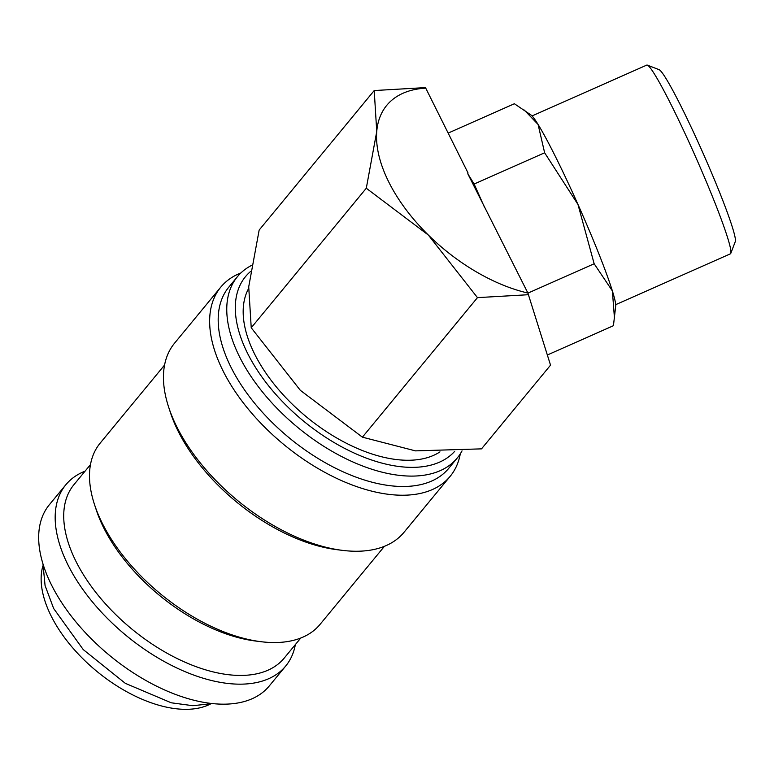 <?xml version="1.0" encoding="UTF-8"?>
<svg xmlns="http://www.w3.org/2000/svg" width="774" height="774" viewBox="0 0 774 774"><rect width="100%" height="100%" fill="white"/><g stroke="black" fill="none" stroke-linecap="round" stroke-linejoin="round"><path stroke-width="1.16" d="M85.072 471.163A142.484 77.913 39.5 0 0 65.838 484.756L49.333 504.764A142.484 77.913 39.5 0 0 51.432 584.825A142.484 77.913 39.5 0 0 161.698 688.628A142.484 77.913 39.5 0 0 269.178 686.064L285.683 666.056A142.484 77.913 39.5 0 0 295.358 644.587M65.838 484.756A142.484 77.913 39.5 0 0 67.928 564.817A142.484 77.913 39.5 0 0 178.194 668.62A142.484 77.913 39.5 0 0 285.683 666.056M251.473 265.443A142.484 77.913 39.5 0 0 237.425 276.686A142.484 77.913 39.5 0 0 239.514 356.746A142.484 77.913 39.5 0 0 349.78 460.549A142.484 77.913 39.5 0 0 457.27 457.985A142.484 77.913 39.5 0 0 462.039 450.855M250.495 271.548A136.282 74.527 39.5 0 0 247.506 353.205A136.282 74.527 39.5 0 0 351.628 451.861A136.282 74.527 39.5 0 0 454.657 451.368M237.425 276.686L228.843 287.086A142.484 77.913 39.5 0 0 230.942 367.147A142.484 77.913 39.5 0 0 341.208 470.95A142.484 77.913 39.5 0 0 448.688 468.386L457.27 457.985M240.907 272.941A148.676 81.299 39.5 0 0 220.764 287.144A148.676 81.299 39.5 0 0 222.951 370.688A148.676 81.299 39.5 0 0 338.015 479.009A148.676 81.299 39.5 0 0 450.168 476.329A148.676 81.299 39.5 0 0 460.288 453.854M220.764 287.144L174.566 343.172A148.676 81.299 39.5 0 0 168.635 407.105A148.676 81.299 39.5 0 0 176.753 426.706A148.676 81.299 39.5 0 0 342.34 550.353A148.676 81.299 39.5 0 0 403.97 532.348L450.168 476.329M168.635 407.105L170.357 412.378A142.484 77.913 39.5 0 0 178.146 431.166A142.484 77.913 39.5 0 0 336.825 549.666L342.34 550.353M164.572 365.028L100.156 443.144A142.484 77.913 39.5 0 0 94.457 504.406A142.484 77.913 39.5 0 0 102.245 523.205A142.484 77.913 39.5 0 0 260.935 641.694A142.484 77.913 39.5 0 0 320.001 624.444L384.417 546.328M94.457 504.406L96.189 509.689A136.282 74.527 39.5 0 0 103.639 527.665A136.282 74.527 39.5 0 0 255.42 641.007L260.935 641.694M90.471 464.613L73.917 484.698A136.282 74.527 39.5 0 0 75.92 561.276A136.282 74.527 39.5 0 0 181.387 660.561A136.282 74.527 39.5 0 0 284.203 658.113L300.757 638.037M362.406 437.165L415.474 450.874L481.505 448.862L550.537 365.154L527.887 293.036A136.282 74.527 -140.5 0 1 428.37 235.073A136.282 74.527 -140.5 0 1 388.742 181.948A136.282 74.527 -140.5 0 1 376.745 131.532L366.296 188.237L428.37 235.073L477.471 297.632L362.406 437.165L300.341 390.328L251.231 327.77L248.715 286.786L259.155 230.072L374.219 90.548L376.745 131.532A136.282 74.527 -140.5 0 1 425.748 88.159L425.361 87.607L374.219 90.548M532.038 115.945L646.754 65.093A103.213 7.488 66.1 0 1 647.364 65.122A103.213 7.488 66.1 0 1 672.219 106.889A103.213 7.488 66.1 0 1 730.791 253.35A103.213 7.488 66.1 0 1 730.404 253.824L615.698 304.666M647.364 65.122L659.109 69.689A94.254 6.831 66.1 0 1 681.807 107.828A94.254 6.831 66.1 0 1 735.3 241.575L730.791 253.35M448.146 133.099L514.381 103.745L531.032 115.016A105.312 7.634 66.1 0 1 538.085 124.459L544.635 152.788L577.975 204.471A105.312 7.634 66.1 0 1 612.379 290.927A105.312 7.634 66.1 0 1 615.698 306.04L613.434 325.699L547.373 354.985M524.288 110.063L538.085 124.459A105.312 7.634 66.1 0 1 555.79 157.286A105.312 7.634 66.1 0 1 577.975 204.471L594.161 263.77L612.379 290.927L614.459 318.153M439.961 451.881A126.994 69.447 -140.5 0 1 254.54 353.892A126.994 69.447 -140.5 0 1 248.57 288.615M210.364 704.05A111.504 60.972 -140.5 0 1 51.113 615.93A111.504 60.972 -140.5 0 1 42.88 565.929M527.887 293.036L467.786 173.753L468.047 172.999L425.748 88.159M484.524 207.316L474.133 184.038L467.786 173.753M527.936 293.123L594.161 263.77M474.133 184.038L544.635 152.788M477.471 297.632L528.613 294.701M366.296 188.237L251.231 327.77M42.976 563.917L45.066 585.521L53.648 608.49L83.234 649.579L125.32 683.336L171.267 702.802L192.89 705.704L212.318 703.576"/></g></svg>
